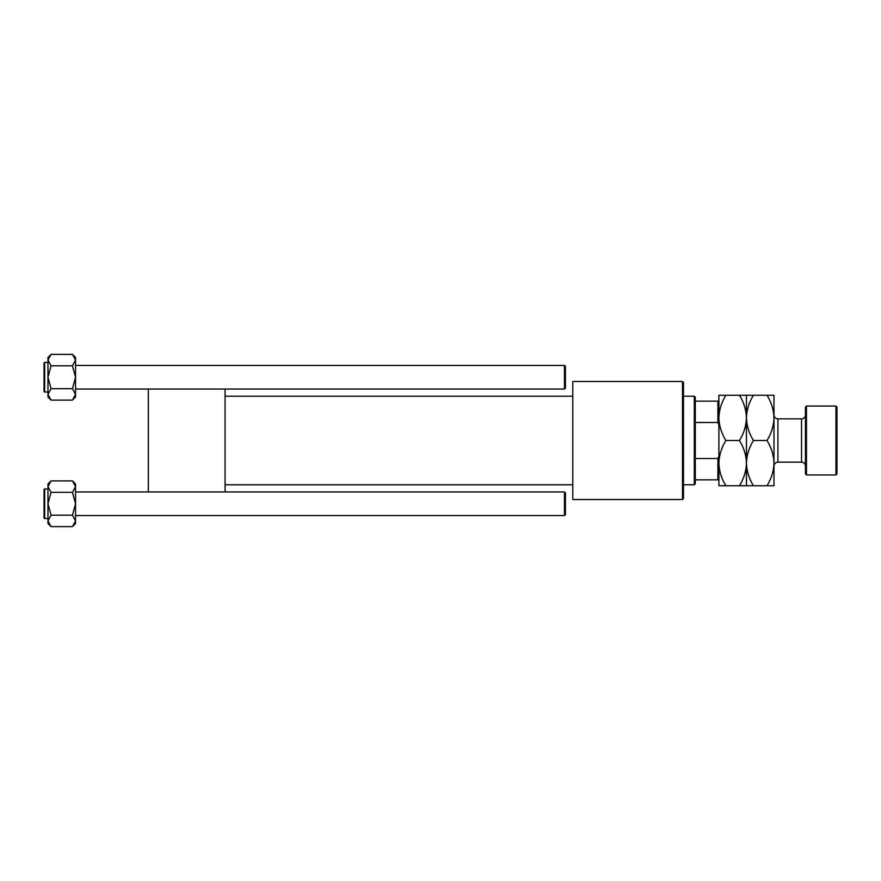 <?xml version="1.0" encoding="UTF-8"?>
<svg xmlns="http://www.w3.org/2000/svg" width="881" height="881" viewBox="0 0 881 881"><rect width="100%" height="100%" fill="white"/><g stroke="black" fill="none" stroke-linecap="round" stroke-linejoin="round"><path stroke-width="1.32" d="M682.5 381.473L683.491 382.464L683.491 498.536L682.5 499.527L682.5 381.473L572.793 381.473L572.793 499.527L682.5 499.527M72.462 400.106L75.535 394.391L75.535 357.444L72.462 354.382L75.535 360.098L72.462 365.813L75.535 377.244L72.462 388.675L75.535 394.391L75.535 397.045L72.462 400.106L51.043 400.106L47.981 394.391L51.043 388.675L47.981 377.244L51.043 365.813L47.981 360.098L51.043 354.382L47.981 357.444L47.981 397.045L51.043 400.106M44.05 364.459L44.05 363.082A0.595 0.595 0 0 1 44.645 362.487L44.645 392.001A0.595 0.595 0 0 1 44.05 391.406L44.05 363.082A0.595 0.595 0 0 1 44.645 362.487L47.981 362.487M44.645 392.001L47.981 392.001M72.462 354.382L51.043 354.382M72.462 365.813L51.043 365.813M72.462 388.675L51.043 388.675M564.457 365.439L565.437 366.419L565.437 388.069L564.457 389.05L564.457 365.439L75.535 365.439M564.457 491.95L565.437 492.931L565.437 514.581L564.457 515.561L564.457 491.95L75.535 491.95M694.305 484.77L694.305 396.23L695.285 397.21L695.285 483.79L694.305 484.77L683.491 484.77M572.793 484.77L225.062 484.77M694.305 396.23L683.491 396.23M572.793 396.23L225.062 396.23M225.062 389.05L225.062 491.95M148.327 389.05L148.327 491.95M718.896 479.848L717.916 479.848L717.916 458.527L718.896 456.028M695.285 479.848L717.916 479.848M695.285 401.152L718.896 401.152M695.285 458.527L717.916 458.527M718.896 424.972L717.916 422.473L717.916 401.152M695.285 422.473L717.916 422.473M44.05 391.406L44.05 390.03M72.462 526.618L75.535 520.902L75.535 483.955L72.462 480.894L75.535 486.609L72.462 492.325L75.535 503.756L72.462 515.187L75.535 520.902L75.535 523.556L72.462 526.618L51.043 526.618L47.981 520.902L51.043 515.187L47.981 503.756L51.043 492.325L47.981 486.609L51.043 480.894L47.981 483.955L47.981 523.556L51.043 526.618M44.05 490.97L44.05 489.594A0.595 0.595 0 0 1 44.645 488.999L44.645 518.513A0.595 0.595 0 0 1 44.05 517.918L44.05 489.594A0.595 0.595 0 0 1 44.645 488.999L47.981 488.999M44.645 518.513L47.981 518.513M72.462 480.894L51.043 480.894M72.462 492.325L51.043 492.325M72.462 515.187L51.043 515.187M44.05 517.918L44.05 516.541M806.456 474.936L805.465 473.945L805.465 407.055L806.456 406.064L806.456 474.936L835.97 474.936L835.97 406.064L806.456 406.064M835.97 406.064L836.95 407.055L836.95 473.945L835.97 474.936M766.988 485.75C771.393 478.614 773.727 471.071 773.992 463.131C773.694 455.092 771.371 447.548 766.988 440.5C771.371 433.419 773.705 425.875 773.992 417.869C773.716 409.885 771.382 402.353 766.988 395.25L773.992 395.25L773.992 485.75L753.442 485.75C749.07 478.713 746.736 471.17 746.449 463.131C746.174 471.071 743.839 478.614 739.445 485.75L725.9 485.75C721.528 478.713 719.193 471.17 718.896 463.131C719.171 455.18 721.506 447.636 725.9 440.5C721.517 433.397 719.182 425.853 718.896 417.869C719.182 409.874 721.517 402.331 725.9 395.25L718.896 395.25L718.896 485.75L725.9 485.75M739.445 395.25C743.839 402.353 746.163 409.896 746.449 417.869C746.725 409.874 749.059 402.331 753.442 395.25L725.9 395.25M746.449 395.25L746.449 417.869C746.163 425.875 743.828 433.419 739.445 440.5L725.9 440.5M739.445 440.5C743.817 447.548 746.152 455.092 746.449 463.131L746.449 485.75L753.442 485.75M739.445 485.75L746.449 485.75M746.449 417.869L746.449 463.131C746.714 455.18 749.048 447.636 753.442 440.5C749.059 433.397 746.725 425.853 746.449 417.869M766.988 440.5L753.442 440.5M766.988 395.25L753.442 395.25M805.465 466.082C805.234 463.692 803.924 462.371 801.534 462.14L801.534 418.86L777.923 418.86L777.923 462.14C775.533 462.371 774.223 463.692 773.992 466.082M564.457 389.05L75.535 389.05M75.535 515.561L564.457 515.561M801.534 462.14L777.923 462.14M801.534 418.86C803.924 418.629 805.234 417.308 805.465 414.918M777.923 418.86C775.533 418.629 774.223 417.308 773.992 414.918"/></g></svg>
